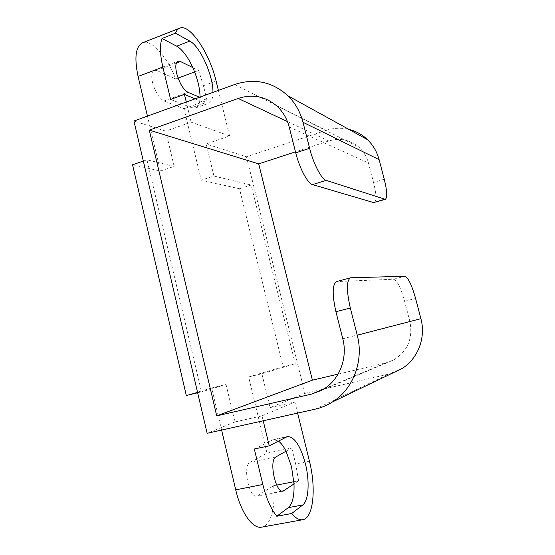 <?xml version="1.0" encoding="UTF-8"?>
<svg xmlns="http://www.w3.org/2000/svg" width="555" height="555" viewBox="0 0 555 555"><rect width="100%" height="100%" fill="white"/><g stroke="black" fill="none" stroke-linecap="round" stroke-linejoin="round"><path stroke-width="0.42" stroke-dasharray="2.77 2.08" d="M142.697 42.742C151.709 39.162 167.249 57.026 175.706 78.983L156.683 70.492L154.2 70.249C151.633 71.546 151.078 75.619 152.535 82.48C155.282 92.109 159.091 98.277 163.961 100.989L184.038 108.711L201.257 180.181L239.503 188.755L283.126 366.695L248.647 376.956L267.004 453.158L250.166 462.232C242.237 465.333 249.042 498.785 257.131 496.128L273.608 485.694C275.738 506.798 270.902 525.543 261.807 527.118M221.605 430.063L211.656 387.959L186.314 395.5M132.541 164.78L160.416 171.03L147.45 116.127M218.393 90.409L229.576 135.94L206.155 143.96L213.932 176.025L201.257 180.181M184.038 108.711L207.015 100.441L203.428 85.72L198.593 70.436L192.779 67.571M199.536 97.243L207.015 100.441M175.706 78.983L178.093 78.095M194.611 71.921L198.593 70.436M160.416 171.03L174.145 166.396L165.751 131.126L191.135 122.149L186.286 102.044M143.336 161.068L146.971 159.812L174.145 166.396M197.656 392.767L201.472 391.844L146.971 159.812M211.656 387.959L226.051 384.483L201.472 391.844M226.051 384.483L234.966 421.946L262.009 415.848L263.202 420.773M273.608 485.694L276.702 485.091M293.873 481.712L298.611 480.783L295.676 464.001L309.44 461.198M298.611 480.783L294.004 483.939M286.04 451.187L291.763 447.954L267.004 453.158M297.626 413.087L294.899 401.959L270.091 407.62L261.877 373.744L248.647 376.956M291.763 447.954L295.676 464.001M283.126 366.695L295.239 363.747L261.877 373.744M239.503 188.755L251.151 185.03L295.239 363.747M213.932 176.025L251.151 185.03M229.576 135.94L191.135 122.149M165.751 131.126L133.942 121.018M234.723 84.485L326.042 130.376L246.469 156.76L206.155 143.96M195.096 98.852L204.85 102.939L208.631 103.279C211.462 102.175 212.905 98.54 212.947 92.38M204.85 102.939L191.579 107.712L195.478 107.996C198.343 106.893 199.869 103.383 200.043 97.458L200.05 97.056M246.469 156.76L304.917 393.412L270.091 407.62M191.579 107.712L170.607 99.449M234.966 421.946L207.154 433.295M262.009 415.848L294.899 401.959M304.917 393.412L388.757 374.084L315.143 409.174M278.402 441.052L273.136 439.622L254.322 448.995M326.042 130.376C333.59 127.914 341.186 127.581 348.831 129.364M374.341 202.596C376.672 200.882 376.401 194.174 373.543 182.477L368.451 163.004C366.702 156.538 363.4 151.161 358.544 146.874C349.692 139.673 339.764 137.702 328.768 140.963L295.482 151.848M338.099 374.125L385.885 362.894L393.495 360.042C407.675 351.287 413.135 338.411 409.867 321.421L404.602 301.289C400.807 287.844 397.137 280.497 393.606 279.241L336.649 281.565M402.035 368.534L388.757 374.084M163.961 100.989L187.84 92.241M203.428 85.72L216.103 81.072M176.379 63.006L156.683 70.492M282.106 491.064L258.151 495.705M276.001 456.862L250.166 462.232M286.207 436.993L271.936 440.06M384.247 179.209L373.543 182.477M404.602 301.289L415.591 298.465M393.606 279.241L404.796 276.258M342.775 338.786L409.867 321.421M324.148 388.791L385.885 362.894M287.455 121.58L328.768 140.963M289.183 126.949L368.451 163.004M351.044 277.722L337.156 281.489M154.2 70.249L177.926 61.216M283.21 491.078L257.131 496.128M195.478 107.996L208.631 103.279M287.365 436.57L273.136 439.622M321.338 390.429L393.495 360.042M276.425 105.658L358.544 146.874"/><path stroke-width="0.83" d="M199.536 97.243L187.84 92.241C183.171 89.41 179.445 83.132 176.67 73.406C175.172 66.489 175.63 62.41 178.044 61.175L180.403 61.473L176.379 63.006M297.626 413.087L309.44 461.198C316.267 487.762 313.547 518.023 302.843 519.695C299.395 520.34 295.69 518.273 291.729 513.5L276.792 516.247L288.281 507.665C292.492 503.912 294.4 496.004 294.004 483.939L283.21 491.078C275.599 493.652 268.551 459.873 276.001 456.862L286.04 451.187C283.64 446.4 281.094 443.022 278.402 441.052M286.04 451.187L291.5 466.609L294.004 483.939M263.202 420.773L269.244 445.825L287.365 436.57C294.483 436.688 300.505 445.762 305.423 463.786C309.801 481.088 308.774 500.61 302.759 504.96L291.729 513.5M302.635 519.737L261.807 527.118C252.948 529.373 240.988 512.862 235.722 489.85L221.605 430.063M197.656 392.767L186.314 395.5L132.541 164.78L143.336 161.068M147.45 116.127L138.077 76.472C134.123 57.47 135.663 46.231 142.697 42.742L179.57 28.208M186.286 102.044L184.44 94.385L170.607 99.449L162.851 67.037C159.951 54.418 159.673 44.899 162.018 38.489L175.484 33.203C176.511 30.47 177.988 28.763 179.91 28.069C190.164 23.803 209.804 53.786 216.103 81.072L218.393 90.409M178.093 78.095L194.611 71.921M200.05 97.056C199.96 88.238 197.538 78.408 192.779 67.571L180.403 61.473M269.244 445.825L254.322 448.995L262.827 484.487L235.722 489.85M276.702 485.091L293.873 481.712M276.792 516.247C270.951 509.039 266.296 498.452 262.827 484.487M332.466 401.959L402.035 368.534C417.991 358.703 426.094 337.509 420.905 318.674L415.591 298.465C411.775 284.965 408.182 277.562 404.796 276.258L350.552 277.791C346.445 280.428 346.369 290.494 350.316 307.983L357.247 335.192C364.038 360.583 353.334 389.048 332.466 401.959C327.075 405.386 321.303 407.786 315.143 409.174L207.154 433.295L133.942 121.018L234.723 84.485C254.613 77.964 272.373 81.745 287.996 95.842C295.267 103.05 300.262 111.86 302.995 122.287L309.628 148.317C313.492 163.878 321.546 179.265 326.139 180.368L385.309 199.335C387.501 197.649 387.147 190.941 384.247 179.209L379.114 159.66C376.998 151.82 373.127 145.153 367.5 139.652C362.144 134.539 355.921 131.112 348.831 129.364M212.947 92.38C213.342 75.966 200.175 46.336 189.796 41.105L175.484 33.203M184.44 94.385L195.096 98.852M162.018 38.489L176.698 46.176C182.352 49.527 187.715 56.659 192.779 67.571M295.482 151.848L258.706 163.878L312.396 380.168L338.099 374.125M309.628 148.317L295.732 152.854L289.183 126.949C286.935 118.368 282.682 111.271 276.425 105.658C265.012 96.272 252.261 93.871 238.178 98.457L149.281 130.134L216.721 415.875L311.424 394.133L321.338 390.429C338.696 381.576 348.179 358.981 342.775 338.786L335.928 311.716L350.316 307.983M350.552 277.791L336.649 281.565C332.299 284.257 332.056 294.31 335.928 311.716M216.721 415.875L312.396 380.168M149.281 130.134L258.706 163.878M295.732 152.854C299.547 168.338 307.748 183.58 312.548 184.607L373.612 202.575L385.309 199.335M288.281 507.665L302.759 504.96M138.077 76.472L162.851 67.037M284.174 490.662L282.106 491.064M176.698 46.176L189.796 41.105M302.995 122.287L379.114 159.66M420.905 318.674L357.247 335.192M311.424 394.133L324.148 388.791M238.178 98.457L287.455 121.58M384.615 199.3L373.612 202.575M312.548 184.607L326.139 180.368M287.996 95.842L367.5 139.652"/></g></svg>
